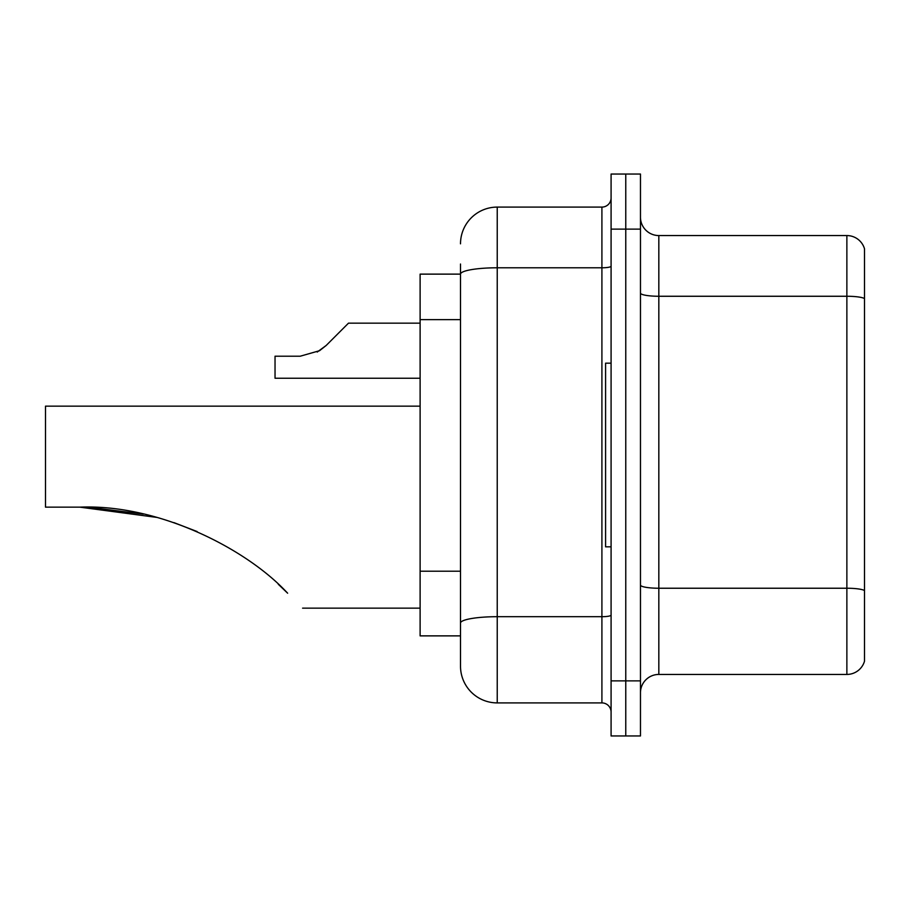 <?xml version="1.0" encoding="UTF-8"?>
<svg xmlns="http://www.w3.org/2000/svg" width="910" height="910" viewBox="0 0 910 910"><rect width="100%" height="100%" fill="white"/><g stroke="black" fill="none" stroke-linecap="round" stroke-linejoin="round"><path stroke-width="1.36" d="M460.505 274.126L420.113 274.126L420.113 635.874L460.505 635.874L460.505 666.177L460.505 264.025M611.088 680.873L611.088 735.962L625.773 735.962L625.773 680.873L625.773 735.962L640.469 735.962L640.469 680.873L625.773 680.873L625.773 229.127L625.773 680.873L611.088 680.873L611.088 229.127L625.773 229.127L625.773 174.037L625.773 229.127L640.469 229.127L640.469 680.873M640.469 229.127L640.469 174.037L611.088 174.037L611.088 229.127M460.505 243.823A36.73 36.73 0 0 1 497.235 207.093L497.235 702.907L601.908 702.907L601.908 207.093A9.18 9.18 0 0 0 611.088 197.914M497.235 207.093L601.908 207.093M460.505 309.548L460.505 274.172A36.73 6.381 180 0 1 497.235 267.79L601.908 267.79A9.18 1.592 0 0 0 611.088 266.198M460.505 629.447L460.505 581.319M611.088 712.086A9.18 9.18 0 0 0 601.908 702.907M497.235 702.907A36.73 36.73 0 0 1 460.505 666.177M864.5 590.783L864.5 661.217A18.359 18.359 0 0 1 846.869 674.435L658.829 674.435A18.359 18.359 0 0 0 640.469 692.806M864.5 248.783A18.359 18.359 0 0 0 846.869 235.565A18.359 18.359 0 0 1 864.5 248.783L864.5 661.217M864.5 298.548A18.359 3.185 180 0 0 846.869 296.262L846.869 235.565L658.829 235.565A18.359 18.359 0 0 1 640.469 217.194A18.359 18.359 0 0 0 658.829 235.565L658.829 674.435M81.138 507.154L140.299 513.433M173.912 522.602L197.129 531.554M278.267 584.243L287.64 593.206C307.341 612.908 307.341 612.908 287.64 593.206C246.405 548.548 158.34 503.935 79.887 507.154L45.5 507.154L45.5 406.156L420.113 406.156M143.37 514.093L89.043 507.291M279.45 585.323L286.047 591.625M156.816 517.403L79.887 507.154M611.088 363.181L605.582 363.181L605.582 546.819L611.088 546.819M317.215 352.045L326.201 345.447L348.496 323.152L326.201 345.447L348.496 323.152L326.201 345.447L348.496 323.152L326.201 345.447L348.496 323.152L326.201 345.447L348.496 323.152L326.201 345.447L348.496 323.152L326.201 345.447L348.496 323.152L326.201 345.447L348.496 323.152L326.201 345.447L348.496 323.152L326.201 345.447L348.496 323.152L326.201 345.447L348.496 323.152L326.201 345.447L348.496 323.152L326.201 345.447L348.496 323.152L326.201 345.447L348.496 323.152L326.201 345.447L348.496 323.152L326.201 345.447L348.496 323.152L326.201 345.447L348.496 323.152L326.201 345.447L319.569 350.691L326.201 345.447L319.569 350.691L300.232 356.208L275.036 356.208L275.036 378.241L420.113 378.241M319.569 350.691L300.232 356.208L319.569 350.691L326.201 345.447L319.569 350.691L326.201 345.447L319.569 350.691L300.232 356.208L319.569 350.691L326.201 345.447L319.569 350.691L326.201 345.447L319.569 350.691L300.232 356.208L319.569 350.691L326.201 345.447L319.569 350.691L326.201 345.447L319.569 350.691L300.232 356.208L319.569 350.691L326.201 345.447L319.569 350.691L326.201 345.447L319.569 350.691L300.232 356.208L319.569 350.691L326.201 345.447L319.569 350.691L326.201 345.447L319.569 350.691L300.232 356.208L319.569 350.691L326.201 345.447L319.569 350.691L326.201 345.447L319.569 350.691L300.232 356.208L319.569 350.691L326.201 345.447L319.569 350.691L326.201 345.447L319.569 350.691L300.232 356.208L319.569 350.691L326.201 345.447M339.316 332.332L348.496 323.152L420.113 323.152M460.505 319.649L420.113 319.649M460.505 571.218L420.113 571.218M611.088 615.103A9.18 1.592 0 0 1 601.908 616.696L497.235 616.696A36.73 6.381 180 0 0 460.505 623.077M864.5 590.533A18.359 3.185 180 0 0 846.869 588.235L846.869 296.262L658.829 296.262A18.359 3.185 0 0 1 640.469 293.065M846.869 674.435L846.869 588.235L658.829 588.235A18.359 3.185 0 0 1 640.469 585.039M302.586 608.153L420.113 608.153"/></g></svg>
